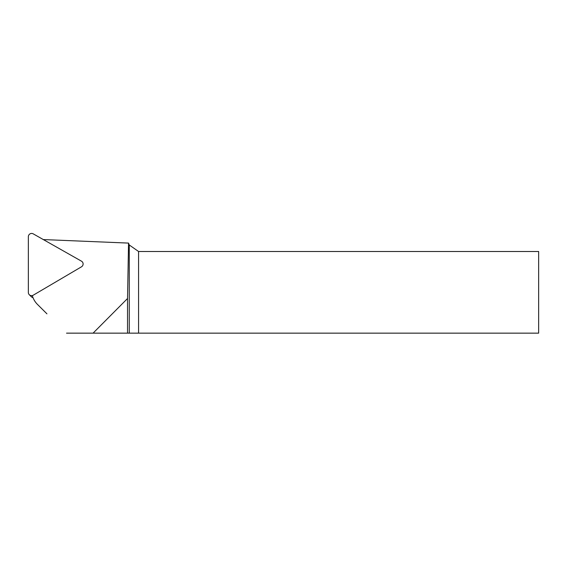 <?xml version="1.0" encoding="UTF-8"?>
<svg xmlns="http://www.w3.org/2000/svg" width="567" height="567" viewBox="0 0 567 567"><rect width="100%" height="100%" fill="white"/><g stroke="black" fill="none" stroke-linecap="round" stroke-linejoin="round"><path stroke-width="0.85" d="M32.305 295.57A20.412 20.192 -45.2 0 0 37.479 304.422A20.412 20.192 -45.2 0 0 37.521 304.458L46.933 313.827A20.639 20.412 -135.2 0 1 46.898 313.785A20.639 20.412 -135.2 0 1 46.855 313.742M138.575 333.148L138.575 251.5L538.65 251.5L538.65 333.148L66.53 333.148M93.08 333.148L127.532 298.511L127.532 333.148M129.262 333.148L129.262 244.979L128.539 243.094L127.532 298.511M128.539 243.094L43.319 239.565M138.575 251.5L129.262 244.979M29.293 294.727A3.267 3.232 134.8 0 1 28.35 292.444L28.35 236.715A3.267 3.232 -45.2 0 1 33.219 233.852L81.485 261.181A3.267 3.232 134.8 0 1 81.485 266.809L33.219 295.209A3.267 3.232 134.8 0 1 29.293 294.727L31.327 296.747A3.267 3.232 -45.2 0 0 32.999 297.625M46.933 313.827L37.521 304.458M46.898 313.785L37.479 304.422"/></g></svg>
